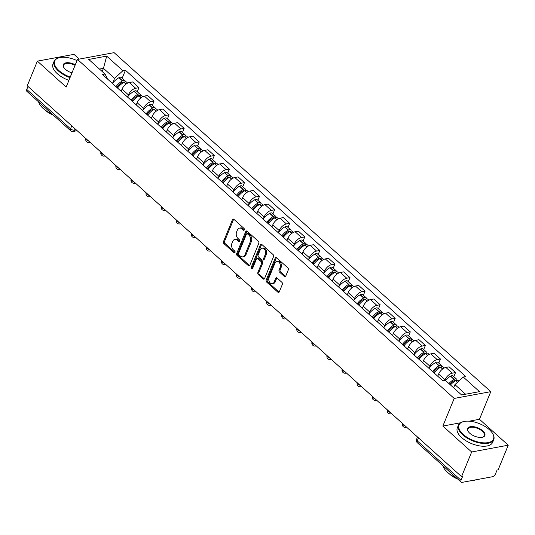 <?xml version="1.0" encoding="UTF-8"?>
<svg xmlns="http://www.w3.org/2000/svg" width="535" height="535" viewBox="0 0 535 535"><rect width="100%" height="100%" fill="white"/><g stroke="black" fill="none" stroke-linecap="round" stroke-linejoin="round"><path stroke-width="0.8" d="M244.301 229.849A1.05 0.736 -100.5 0 0 243.987 228.398L233.909 219.33A1.498 1.057 -100.5 0 0 233.133 219.069A1.498 1.057 -100.5 0 0 232.458 219.691L223.483 241.579A1.498 1.057 -100.5 0 0 223.931 243.646L234.009 252.721A1.05 0.736 -100.5 0 0 234.711 251.015L233.407 249.845A4.795 3.37 -100.5 0 1 231.963 243.218L232.712 241.399A4.795 3.37 -100.5 0 1 234.872 239.412A4.795 3.37 -100.5 0 1 237.346 240.235L238.65 241.412A1.05 0.736 -100.5 0 0 239.346 239.707L238.042 238.536A4.795 3.37 -100.5 0 1 236.604 231.909L237.353 230.09A4.795 3.37 -100.5 0 1 239.513 228.104A4.795 3.37 -100.5 0 1 241.98 228.926L243.285 230.103A1.05 0.736 -100.5 0 0 244.301 229.849L243.05 228.733A4.795 3.37 -100.5 0 0 240.576 227.91L239.513 228.104M284.312 276.435A1.498 1.057 -100.5 0 0 285.088 276.689A1.498 1.057 -100.5 0 0 285.764 276.073L288.278 269.928A1.498 1.057 -100.5 0 0 287.83 267.861L276.642 257.79A1.498 1.057 -100.5 0 0 275.866 257.529A1.498 1.057 -100.5 0 0 275.191 258.151L266.216 280.039A1.498 1.057 -100.5 0 0 266.664 282.105L277.859 292.177A1.498 1.057 -100.5 0 0 278.628 292.438A1.498 1.057 -100.5 0 0 279.303 291.816L282.346 284.399A1.498 1.057 -100.5 0 0 281.898 282.333L277.103 278.019A1.498 1.057 -100.5 0 0 276.334 277.759A1.498 1.057 -100.5 0 0 275.659 278.381L274.147 282.059A4.006 2.822 -100.5 0 1 272.342 283.717A4.006 2.822 -100.5 0 1 269.373 281.831A4.006 2.822 -100.5 0 1 269.078 277.491L274.983 263.086A4.006 2.822 -100.5 0 1 276.796 261.428A4.006 2.822 -100.5 0 1 279.765 263.307A4.006 2.822 -100.5 0 1 280.059 267.647L279.076 270.055A1.498 1.057 -100.5 0 0 279.524 272.121L284.312 276.435L285.382 276.234A1.498 1.057 -100.5 0 0 285.583 276.381M454.188 398.435L442.86 426.061L471.656 451.981L461.544 476.631L27.258 85.787L37.37 61.137L66.166 87.051L77.495 59.425L454.188 398.435L490.782 391.653L114.089 52.644L77.495 59.425M258.779 243.378A1.498 1.057 -100.5 0 0 258.331 241.312L247.137 231.24A1.498 1.057 -100.5 0 0 246.367 230.98A1.498 1.057 -100.5 0 0 245.692 231.601L236.717 253.49A1.498 1.057 -100.5 0 0 237.165 255.556L248.354 265.627A1.498 1.057 -100.5 0 0 249.129 265.888A1.498 1.057 -100.5 0 0 249.805 265.266L258.779 243.378M261.889 244.515L273.084 254.586A1.498 1.057 -100.5 0 1 273.532 256.653L264.558 278.541A1.498 1.057 -100.5 0 1 263.882 279.163A1.498 1.057 -100.5 0 1 263.106 278.902L258.318 274.595A1.498 1.057 -100.5 0 1 257.87 272.522L261.508 263.648A1.498 1.057 -100.5 0 0 261.06 261.575L257.883 258.719A1.498 1.057 -100.5 0 0 257.108 258.459A1.498 1.057 -100.5 0 0 256.432 259.08L252.64 268.323A1.05 0.736 -100.5 0 1 251.316 267.125L260.438 244.876A1.498 1.057 -100.5 0 1 261.113 244.254A1.498 1.057 -100.5 0 1 261.889 244.515M471.656 451.981L508.25 445.194L498.138 469.844L497.075 470.044L495.497 473.883A3.056 1.598 132 0 1 492.347 476.759L462.153 482.356A3.056 1.598 132 0 1 461.13 482.149L417.353 442.753A3.056 1.598 -48 0 1 417.26 440.88L461.036 480.276A3.056 1.598 132 0 0 461.13 482.149M79.24 59.104L73.964 54.356L37.37 61.137M508.25 445.194L479.454 419.279L490.782 391.653M461.544 476.631L462.614 476.431L461.036 480.276M71.757 125.839L70.526 128.828A3.056 1.598 -48 0 0 70.62 130.7L26.844 91.304A3.056 1.598 -48 0 1 26.75 89.432L70.526 128.828A3.056 1.465 22.3 0 0 74.592 130.172L76.237 129.871M27.98 86.436L26.75 89.432M127.571 96.982L128.433 94.882A7.022 3.678 -48 0 1 135.676 88.268L129.296 82.53A7.022 3.678 132 0 0 122.054 89.138L121.164 91.311M129.296 82.53L132.553 81.929L138.933 87.666L137.261 91.746M135.676 88.268L138.933 87.666M152.335 105.315L154.006 101.235L147.627 95.498L144.376 96.099A7.022 3.678 132 0 0 137.127 102.707L136.238 104.88M142.644 110.551L143.507 108.444A7.022 3.678 -48 0 1 150.75 101.837L154.006 101.235M167.408 118.877L169.08 114.804L162.7 109.06L159.45 109.668A7.022 3.678 132 0 0 152.207 116.276L151.311 118.449M157.718 124.113L158.581 122.013A7.022 3.678 -48 0 1 165.83 115.406L169.08 114.804M182.482 132.446L184.154 128.367L177.78 122.629L174.524 123.231A7.022 3.678 132 0 0 167.281 129.844L166.385 132.018M172.798 137.682L173.661 135.582A7.022 3.678 -48 0 1 180.904 128.975L184.154 128.367M197.562 146.015L199.234 141.935L192.854 136.198L189.597 136.799A7.022 3.678 132 0 0 182.355 143.407L181.465 145.58M187.872 151.251L188.735 149.151A7.022 3.678 -48 0 1 195.977 142.537L199.234 141.935M212.636 159.584L214.308 155.504L207.928 149.767L204.678 150.368A7.022 3.678 132 0 0 197.428 156.976L196.539 159.149M202.946 164.82L203.808 162.714A7.022 3.678 -48 0 1 211.051 156.106L214.308 155.504M227.709 173.146L229.381 169.073L223.008 163.329L219.751 163.937A7.022 3.678 132 0 0 212.509 170.545L211.613 172.718M218.019 178.382L218.882 176.282A7.022 3.678 -48 0 1 226.131 169.675L229.381 169.073M242.783 186.715L244.462 182.636L238.082 176.898L234.825 177.5A7.022 3.678 132 0 0 227.582 184.114L226.693 186.287M233.099 191.951L233.962 189.851A7.022 3.678 -48 0 1 241.205 183.244L244.462 182.636M257.863 200.284L259.535 196.205L253.155 190.467L249.905 191.069A7.022 3.678 132 0 0 242.656 197.676L241.766 199.849M248.173 205.52L249.036 203.42A7.022 3.678 -48 0 1 256.278 196.806L259.535 196.205M272.937 213.853L274.609 209.773L268.229 204.036L264.979 204.637A7.022 3.678 132 0 0 257.73 211.245L256.84 213.418M263.247 219.089L264.109 216.983A7.022 3.678 -48 0 1 271.359 210.375L274.609 209.773M288.011 227.415L289.682 223.342L283.309 217.598L280.052 218.206A7.022 3.678 132 0 0 272.81 224.814L271.914 226.987M278.327 232.651L279.183 230.552A7.022 3.678 -48 0 1 286.432 223.944L289.682 223.342M303.091 240.984L304.763 236.905L298.383 231.167L295.126 231.769A7.022 3.678 132 0 0 287.883 238.383L286.994 240.556M293.401 246.22L294.263 244.12A7.022 3.678 -48 0 1 301.506 237.513L304.763 236.905M318.164 254.553L319.836 250.474L313.457 244.736L310.206 245.338A7.022 3.678 132 0 0 302.957 251.945L302.068 254.118M308.474 259.789L309.337 257.689A7.022 3.678 -48 0 1 316.58 251.075L319.836 250.474M333.238 268.122L334.91 264.043L328.53 258.305L325.28 258.907A7.022 3.678 132 0 0 318.037 265.514L317.141 267.687M323.548 273.358L324.411 271.252A7.022 3.678 -48 0 1 331.66 264.644L334.91 264.043M348.312 281.684L349.984 277.611L343.61 271.867L340.354 272.475A7.022 3.678 132 0 0 333.111 279.083L332.215 281.256M338.628 286.921L339.491 284.821A7.022 3.678 -48 0 1 346.733 278.213L349.984 277.611M363.392 295.253L365.064 291.174L358.684 285.436L355.427 286.038A7.022 3.678 132 0 0 348.185 292.645L347.295 294.825M353.702 300.489L354.565 298.39A7.022 3.678 -48 0 1 361.807 291.782L365.064 291.174M378.466 308.822L380.138 304.743L373.758 299.005L370.508 299.607A7.022 3.678 132 0 0 363.258 306.214L362.369 308.387M368.776 314.058L369.638 311.959A7.022 3.678 -48 0 1 376.881 305.345L380.138 304.743M393.539 322.391L395.211 318.312L388.831 312.574L385.581 313.176A7.022 3.678 132 0 0 378.339 319.783L377.442 321.956M383.849 327.627L384.712 325.521A7.022 3.678 -48 0 1 391.961 318.913L395.211 318.312M408.613 335.953L410.285 331.881L403.912 326.136L400.655 326.745A7.022 3.678 132 0 0 393.412 333.352L392.516 335.525M398.929 341.19L399.792 339.09A7.022 3.678 -48 0 1 407.035 332.482L410.285 331.881M423.693 349.522L425.365 345.443L418.985 339.705L415.728 340.307A7.022 3.678 132 0 0 408.486 346.914L407.596 349.094M414.003 354.758L414.866 352.659A7.022 3.678 -48 0 1 422.108 346.051L425.365 345.443M438.767 363.091L440.439 359.012L434.059 353.274L430.809 353.876A7.022 3.678 132 0 0 423.559 360.483L422.67 362.656M429.077 368.327L429.939 366.228A7.022 3.678 -48 0 1 437.182 359.614L440.439 359.012M453.84 376.66L455.512 372.581L449.139 366.843L445.882 367.445A7.022 3.678 132 0 0 438.64 374.052L437.744 376.225M444.739 380.472L445.013 379.79A7.022 3.678 -48 0 1 452.262 373.183L455.512 372.581M112.497 83.413L114.577 78.337L103.462 68.34L99.477 69.075M102.165 71.496L103.462 68.34L106.686 56.115L122.923 70.727L114.577 78.337M107.823 79.314L105 74.051L88.763 59.438L106.686 56.115M465.577 394.228L454.931 384.645L463.277 377.035L465.784 376.566L125.431 70.259L122.923 70.727M463.277 377.035L479.514 391.64L461.591 394.964L445.354 380.352L442.846 380.82L102.493 74.512L105 74.051M442.86 426.061L460.508 422.79M469.188 421.179L479.454 419.279M454.931 384.645L453.633 387.808M122.181 78.177L125.431 70.259M234.872 239.412L235.942 239.219A4.795 3.37 -100.5 0 1 238.409 240.041L239.66 241.165M233.708 219.183A1.498 1.057 -100.5 0 0 233.527 219.49L224.546 241.379A1.498 1.057 -100.5 0 0 225.001 243.452L235.019 252.473M246.936 231.093A1.498 1.057 -100.5 0 0 246.755 231.401L237.781 253.289A1.498 1.057 -100.5 0 0 238.229 255.362L249.424 265.434A1.498 1.057 -100.5 0 0 249.624 265.581M247.484 233.882A1.05 0.736 -100.5 0 0 246.468 234.129L238.59 253.343A1.05 0.736 -100.5 0 0 238.904 254.794L240.282 256.031A4.795 3.37 -100.5 0 0 242.75 256.853A4.795 3.37 -100.5 0 0 244.91 254.874L250.3 241.74A4.795 3.37 -100.5 0 0 248.862 235.119L247.484 233.882L248.548 233.681A1.05 0.736 -100.5 0 0 248.013 233.501L246.943 233.701M242.75 256.853L243.82 256.66A4.795 3.37 -100.5 0 0 245.98 254.673L244.91 254.874M248.548 233.681L249.925 234.918A4.795 3.37 -100.5 0 1 251.363 241.539L245.98 254.673M257.108 258.459L258.178 258.265A1.498 1.057 -100.5 0 1 258.947 258.519L262.123 261.381A1.498 1.057 -100.5 0 1 262.571 263.447L258.933 272.328A1.498 1.057 -100.5 0 0 259.381 274.395L264.176 278.708A1.498 1.057 -100.5 0 0 264.37 278.855M261.689 244.368A1.498 1.057 -100.5 0 0 261.508 244.676L252.38 266.932A1.05 0.736 -100.5 0 0 252.64 268.323M265.286 254.439A4.006 2.822 -100.5 0 0 264.992 250.092A4.006 2.822 -100.5 0 0 262.016 248.213A4.006 2.822 -100.5 0 0 260.211 249.872L258.131 254.948A1.498 1.057 -100.5 0 0 258.579 257.014L261.755 259.876A1.498 1.057 -100.5 0 0 262.524 260.13A1.498 1.057 -100.5 0 0 263.2 259.515L265.286 254.439L266.35 254.239A4.006 2.822 -100.5 0 0 266.055 249.898A4.006 2.822 -100.5 0 0 263.086 248.013L262.016 248.213M262.524 260.13L263.594 259.936A1.498 1.057 -100.5 0 0 264.27 259.314L263.2 259.515M266.35 254.239L264.27 259.314M276.796 261.428L277.859 261.227A4.006 2.822 -100.5 0 1 280.835 263.113A4.006 2.822 -100.5 0 1 281.129 267.453L280.139 269.854A1.498 1.057 -100.5 0 0 280.594 271.92L285.382 276.234M272.342 283.717L273.412 283.517A4.006 2.822 -100.5 0 0 275.217 281.865L274.147 282.059M276.909 277.872A1.498 1.057 -100.5 0 0 276.729 278.187L275.217 281.865M276.441 257.643A1.498 1.057 -100.5 0 0 276.261 257.95L267.279 279.838A1.498 1.057 -100.5 0 0 267.734 281.912L278.922 291.983A1.498 1.057 -100.5 0 0 279.123 292.13M116.764 87.359A9.617 5.042 -48 0 1 122.321 82.316L122.488 82.223A1.872 0.983 -48 0 1 123.638 82.156A1.872 0.983 -48 0 1 123.792 82.403M117.526 88.041A11.603 6.079 -48 0 1 123.973 82.303L124.14 82.209A3.852 2.02 -48 0 1 126.514 82.076L127.651 83.099M125.371 81.788A3.852 2.02 132 0 0 124.963 80.685A3.852 2.02 132 0 0 122.595 80.818L122.428 80.912A11.603 6.079 132 0 0 115.975 86.65M112.45 83.473A11.603 6.079 -48 0 1 118.897 77.735L119.064 77.642A3.852 2.02 -48 0 1 121.438 77.508L124.963 80.685M121.05 91.218A11.603 6.079 -48 0 1 121.378 90.783M117.085 87.646L117.693 86.168M131.844 100.928A9.617 5.042 -48 0 1 137.395 95.885L137.562 95.792A1.872 0.983 -48 0 1 138.712 95.725A1.872 0.983 -48 0 1 138.866 95.966M132.6 101.61A11.603 6.079 -48 0 1 139.046 95.872L139.214 95.778A3.852 2.02 -48 0 1 141.588 95.638L142.725 96.668M140.444 95.357A3.852 2.02 132 0 0 140.043 94.247A3.852 2.02 132 0 0 137.669 94.387L137.502 94.481A11.603 6.079 132 0 0 131.055 100.219M127.524 97.042A11.603 6.079 -48 0 1 133.971 91.304L134.145 91.211A3.852 2.02 -48 0 1 136.512 91.077L140.043 94.247M136.124 104.78A11.603 6.079 -48 0 1 136.458 104.352M132.158 101.215L132.767 99.737M146.918 114.49A9.617 5.042 -48 0 1 152.468 109.448L152.636 109.361A1.872 0.983 -48 0 1 153.786 109.294A1.872 0.983 -48 0 1 153.946 109.535M147.673 115.172A11.603 6.079 -48 0 1 154.12 109.434L154.294 109.347A3.852 2.02 -48 0 1 156.661 109.207L157.805 110.237M155.524 108.919A3.852 2.02 132 0 0 155.117 107.816A3.852 2.02 132 0 0 152.743 107.956L152.575 108.043A11.603 6.079 132 0 0 146.129 113.781M142.604 110.611A11.603 6.079 -48 0 1 149.051 104.873L149.218 104.78A3.852 2.02 -48 0 1 151.592 104.639L155.117 107.816M151.204 118.349A11.603 6.079 -48 0 1 151.532 117.914M147.239 114.778L147.841 113.3M161.991 128.059A9.617 5.042 -48 0 1 167.542 123.017L167.716 122.923A1.872 0.983 -48 0 1 168.866 122.856A1.872 0.983 -48 0 1 169.02 123.103M162.747 128.741A11.603 6.079 -48 0 1 169.2 123.003L169.368 122.91A3.852 2.02 -48 0 1 171.735 122.776L172.879 123.799M170.598 122.488A3.852 2.02 132 0 0 170.19 121.385A3.852 2.02 132 0 0 167.823 121.519L167.649 121.612A11.603 6.079 132 0 0 161.202 127.35M157.678 124.173A11.603 6.079 -48 0 1 164.125 118.436L164.292 118.349A3.852 2.02 -48 0 1 166.666 118.208L170.19 121.385M166.278 131.918A11.603 6.079 -48 0 1 166.606 131.483M162.312 128.346L162.914 126.869M177.065 141.628A9.617 5.042 -48 0 1 182.622 136.585L182.789 136.492A1.872 0.983 -48 0 1 183.94 136.425A1.872 0.983 -48 0 1 184.093 136.672M177.827 142.31A11.603 6.079 -48 0 1 184.274 136.572L184.441 136.478A3.852 2.02 -48 0 1 186.815 136.345L187.952 137.368M185.672 136.057A3.852 2.02 132 0 0 185.264 134.954A3.852 2.02 132 0 0 182.896 135.087L182.729 135.181A11.603 6.079 132 0 0 176.276 140.919M172.751 137.742A11.603 6.079 -48 0 1 179.198 132.005L179.365 131.911A3.852 2.02 -48 0 1 181.739 131.777L185.264 134.954M181.352 145.487A11.603 6.079 -48 0 1 181.679 145.052M177.386 141.915L177.995 140.438M192.145 155.197A9.617 5.042 -48 0 1 197.696 150.154L197.863 150.061A1.872 0.983 -48 0 1 199.013 149.994A1.872 0.983 -48 0 1 199.167 150.235M192.901 155.879A11.603 6.079 -48 0 1 199.348 150.141L199.515 150.047A3.852 2.02 -48 0 1 201.889 149.907L203.026 150.937M200.745 149.626A3.852 2.02 132 0 0 200.344 148.516A3.852 2.02 132 0 0 197.97 148.656L197.803 148.75A11.603 6.079 132 0 0 191.356 154.481M187.825 151.311A11.603 6.079 -48 0 1 194.272 145.573L194.446 145.48A3.852 2.02 -48 0 1 196.813 145.346L200.344 148.516M196.425 159.049A11.603 6.079 -48 0 1 196.76 158.621M192.46 155.484L193.068 154.006M77.013 60.602A18.625 8.941 22.3 0 0 59.352 57.686A18.625 8.941 22.3 0 0 58.897 70.54A18.625 8.941 22.3 0 0 70.266 77.067M70.025 77.642A19.079 9.162 -157.7 0 1 58.429 70.974A19.079 9.162 -157.7 0 1 54.109 61.257A19.079 9.162 -157.7 0 1 58.89 57.8A19.079 9.162 -157.7 0 1 59.124 57.747M71.978 72.887A9.309 4.474 -157.7 0 1 65.404 69.336A9.309 4.474 -157.7 0 1 63.779 67.437A9.309 4.474 -157.7 0 1 65.738 62.883A9.309 4.474 -157.7 0 1 75.301 64.782M75.06 65.364A8.854 4.253 22.3 0 0 63.571 65.143A8.854 4.253 22.3 0 0 63.906 67.644M52.089 114.029A19.079 9.162 -157.7 0 1 43.081 108.384A19.079 9.162 -157.7 0 1 38.614 101.897M53.239 115.065A13.736 6.601 -157.7 0 1 45.649 110.544A13.736 6.601 -157.7 0 1 45.107 110.036M68.908 80.37A19.079 9.162 -157.7 0 1 57.312 73.696A19.079 9.162 -157.7 0 1 52.992 63.986L54.109 61.257M463.23 434.42A18.625 8.941 22.3 0 0 485.579 442.88A18.625 8.941 22.3 0 0 492.521 433.39A18.625 8.941 22.3 0 0 489.257 429.598A18.625 8.941 22.3 0 0 463.684 421.567A18.625 8.941 22.3 0 0 463.23 434.42M492.641 433.597A19.079 9.162 -157.7 0 1 492.768 433.798A19.079 9.162 -157.7 0 1 493.745 439.623A19.079 9.162 -157.7 0 1 480.905 443.207A19.079 9.162 -157.7 0 1 462.755 434.855A19.079 9.162 -157.7 0 1 458.441 425.138A19.079 9.162 -157.7 0 1 463.223 421.68A19.079 9.162 -157.7 0 1 463.457 421.627M469.737 433.216A9.309 4.474 -157.7 0 1 468.105 431.317A9.309 4.474 -157.7 0 1 471.576 426.576A9.309 4.474 -157.7 0 1 482.751 430.802A9.309 4.474 -157.7 0 1 482.523 437.229A9.309 4.474 -157.7 0 1 469.737 433.216M482.289 437.282A8.854 4.253 22.3 0 0 484.282 435.737A8.854 4.253 22.3 0 0 482.282 431.237A8.854 4.253 22.3 0 0 473.856 427.358A8.854 4.253 22.3 0 0 467.898 429.023A8.854 4.253 22.3 0 0 468.239 431.524M475.341 479.908A19.079 9.162 -157.7 0 1 469.784 480.938M456.422 477.909A19.079 9.162 -157.7 0 1 447.414 472.265A19.079 9.162 -157.7 0 1 442.94 465.778M457.565 478.945A13.736 6.601 -157.7 0 1 449.975 474.425A13.736 6.601 -157.7 0 1 449.44 473.916M493.745 439.623L492.628 442.345A19.079 9.162 -157.7 0 1 479.788 445.929A19.079 9.162 -157.7 0 1 461.638 437.577A19.079 9.162 -157.7 0 1 457.318 427.866L458.441 425.138M207.219 168.759A9.617 5.042 -48 0 1 212.769 163.717L212.943 163.63A1.872 0.983 -48 0 1 214.094 163.563A1.872 0.983 -48 0 1 214.247 163.804M207.975 169.441A11.603 6.079 -48 0 1 214.421 163.703L214.595 163.616A3.852 2.02 -48 0 1 216.963 163.476L218.106 164.506M215.826 163.188A3.852 2.02 132 0 0 215.418 162.085A3.852 2.02 132 0 0 213.044 162.225L212.876 162.312A11.603 6.079 132 0 0 206.43 168.05M202.905 164.88A11.603 6.079 -48 0 1 209.352 159.142L209.519 159.049A3.852 2.02 -48 0 1 211.893 158.908L215.418 162.085M211.506 172.618A11.603 6.079 -48 0 1 211.833 172.183M207.54 169.047L208.142 167.569M222.292 182.328A9.617 5.042 -48 0 1 227.843 177.286L228.017 177.192A1.872 0.983 -48 0 1 229.167 177.125A1.872 0.983 -48 0 1 229.321 177.373M223.055 183.01A11.603 6.079 -48 0 1 229.502 177.272L229.669 177.179A3.852 2.02 -48 0 1 232.043 177.045L233.18 178.068M230.899 176.757A3.852 2.02 132 0 0 230.491 175.654A3.852 2.02 132 0 0 228.124 175.788L227.95 175.881A11.603 6.079 132 0 0 221.503 181.619M217.979 178.443A11.603 6.079 -48 0 1 224.426 172.705L224.593 172.618A3.852 2.02 -48 0 1 226.967 172.477L230.491 175.654M226.579 186.187A11.603 6.079 -48 0 1 226.907 185.752M222.613 182.616L223.215 181.138M237.366 195.897A9.617 5.042 -48 0 1 242.923 190.855L243.091 190.761A1.872 0.983 -48 0 1 244.241 190.694A1.872 0.983 -48 0 1 244.395 190.941M238.128 196.579A11.603 6.079 -48 0 1 244.575 190.841L244.742 190.748A3.852 2.02 -48 0 1 247.116 190.614L248.253 191.637M245.973 190.326A3.852 2.02 132 0 0 245.572 189.223A3.852 2.02 132 0 0 243.198 189.357L243.03 189.45A11.603 6.079 132 0 0 236.584 195.188M233.053 192.011A11.603 6.079 -48 0 1 239.499 186.274L239.673 186.18A3.852 2.02 -48 0 1 242.041 186.046L245.572 189.223M241.653 199.749A11.603 6.079 -48 0 1 241.98 199.321M237.687 196.184L238.296 194.707M252.446 209.466A9.617 5.042 -48 0 1 257.997 204.423L258.164 204.33A1.872 0.983 -48 0 1 259.314 204.263A1.872 0.983 -48 0 1 259.475 204.504M253.202 210.148A11.603 6.079 -48 0 1 259.649 204.41L259.816 204.316A3.852 2.02 -48 0 1 262.19 204.176L263.327 205.206M261.047 203.895A3.852 2.02 132 0 0 260.645 202.785A3.852 2.02 132 0 0 258.271 202.925L258.104 203.019A11.603 6.079 132 0 0 251.657 208.75M248.126 205.58A11.603 6.079 -48 0 1 254.58 199.843L254.747 199.749A3.852 2.02 -48 0 1 257.114 199.615L260.645 202.785M256.726 213.318A11.603 6.079 -48 0 1 257.061 212.89M252.761 209.753L253.369 208.275M267.52 223.028A9.617 5.042 -48 0 1 273.071 217.986L273.245 217.899A1.872 0.983 -48 0 1 274.395 217.832A1.872 0.983 -48 0 1 274.549 218.073M268.276 223.71A11.603 6.079 -48 0 1 274.722 217.972L274.896 217.885A3.852 2.02 -48 0 1 277.264 217.745L278.407 218.775M276.127 217.457A3.852 2.02 132 0 0 275.719 216.354A3.852 2.02 132 0 0 273.352 216.494L273.178 216.581A11.603 6.079 132 0 0 266.731 222.319M263.207 219.149A11.603 6.079 -48 0 1 269.653 213.411L269.821 213.318A3.852 2.02 -48 0 1 272.195 213.177L275.719 216.354M271.807 226.887A11.603 6.079 -48 0 1 272.134 226.452M267.841 223.316L268.443 221.838M282.594 236.597A9.617 5.042 -48 0 1 288.151 231.555L288.318 231.461A1.872 0.983 -48 0 1 289.468 231.394A1.872 0.983 -48 0 1 289.622 231.642M283.356 237.279A11.603 6.079 -48 0 1 289.803 231.541L289.97 231.448A3.852 2.02 -48 0 1 292.344 231.314L293.481 232.337M291.2 231.026A3.852 2.02 132 0 0 290.793 229.923A3.852 2.02 132 0 0 288.425 230.057L288.251 230.15A11.603 6.079 132 0 0 281.805 235.888M278.28 232.712A11.603 6.079 -48 0 1 284.727 226.974L284.894 226.887A3.852 2.02 -48 0 1 287.268 226.746L290.793 229.923M286.88 240.456A11.603 6.079 -48 0 1 287.208 240.021M282.915 236.885L283.523 235.407M297.667 250.166A9.617 5.042 -48 0 1 303.225 245.124L303.392 245.03A1.872 0.983 -48 0 1 304.542 244.963A1.872 0.983 -48 0 1 304.696 245.211M298.43 250.848A11.603 6.079 -48 0 1 304.876 245.11L305.044 245.017A3.852 2.02 -48 0 1 307.418 244.883L308.555 245.906M306.274 244.595A3.852 2.02 132 0 0 305.873 243.492A3.852 2.02 132 0 0 303.499 243.626L303.332 243.719A11.603 6.079 132 0 0 296.885 249.457M293.354 246.281A11.603 6.079 -48 0 1 299.801 240.543L299.974 240.449A3.852 2.02 -48 0 1 302.342 240.315L305.873 243.492M301.954 254.018A11.603 6.079 -48 0 1 302.288 253.59M297.988 250.454L298.597 248.976M312.748 263.735A9.617 5.042 -48 0 1 318.298 258.693L318.465 258.599A1.872 0.983 -48 0 1 319.616 258.532A1.872 0.983 -48 0 1 319.776 258.773M313.503 264.417A11.603 6.079 -48 0 1 319.95 258.679L320.124 258.586A3.852 2.02 -48 0 1 322.491 258.445L323.628 259.475M321.348 258.164A3.852 2.02 132 0 0 320.947 257.054A3.852 2.02 132 0 0 318.572 257.195L318.405 257.288A11.603 6.079 132 0 0 311.959 263.019M308.427 259.849A11.603 6.079 -48 0 1 314.881 254.112L315.048 254.018A3.852 2.02 -48 0 1 317.415 253.884L320.947 257.054M317.034 267.587A11.603 6.079 -48 0 1 317.362 267.159M313.062 264.022L313.671 262.545M327.821 277.297A9.617 5.042 -48 0 1 333.372 272.255L333.546 272.168A1.872 0.983 -48 0 1 334.696 272.101A1.872 0.983 -48 0 1 334.85 272.342M328.577 277.979A11.603 6.079 -48 0 1 335.024 272.241L335.198 272.154A3.852 2.02 -48 0 1 337.565 272.014L338.709 273.044M336.428 271.726A3.852 2.02 132 0 0 336.02 270.623A3.852 2.02 132 0 0 333.653 270.763L333.479 270.85A11.603 6.079 132 0 0 327.032 276.588M323.508 273.418A11.603 6.079 -48 0 1 329.955 267.681L330.122 267.587A3.852 2.02 -48 0 1 332.496 267.447L336.02 270.623M332.108 281.156A11.603 6.079 -48 0 1 332.436 280.721M328.142 277.585L328.744 276.107M342.895 290.866A9.617 5.042 -48 0 1 348.452 285.824L348.619 285.73A1.872 0.983 -48 0 1 349.77 285.663A1.872 0.983 -48 0 1 349.923 285.911M343.657 291.548A11.603 6.079 -48 0 1 350.104 285.81L350.271 285.717A3.852 2.02 -48 0 1 352.645 285.583L353.782 286.606M351.502 285.295A3.852 2.02 132 0 0 351.094 284.192A3.852 2.02 132 0 0 348.726 284.326L348.559 284.419A11.603 6.079 132 0 0 342.106 290.157M338.581 286.981A11.603 6.079 -48 0 1 345.028 281.243L345.195 281.156A3.852 2.02 -48 0 1 347.569 281.015L351.094 284.192M347.182 294.725A11.603 6.079 -48 0 1 347.509 294.29M343.216 291.154L343.824 289.676M357.975 304.435A9.617 5.042 -48 0 1 363.526 299.393L363.693 299.299A1.872 0.983 -48 0 1 364.843 299.232A1.872 0.983 -48 0 1 364.997 299.48M358.731 305.117A11.603 6.079 -48 0 1 365.178 299.379L365.345 299.286A3.852 2.02 -48 0 1 367.719 299.152L368.856 300.175M366.575 298.864A3.852 2.02 132 0 0 366.174 297.761A3.852 2.02 132 0 0 363.8 297.895L363.633 297.988A11.603 6.079 132 0 0 357.186 303.726M353.655 300.55A11.603 6.079 -48 0 1 360.102 294.812L360.276 294.718A3.852 2.02 -48 0 1 362.643 294.584L366.174 297.761M362.255 308.287A11.603 6.079 -48 0 1 362.59 307.859M358.289 304.723L358.898 303.245M373.049 318.004A9.617 5.042 -48 0 1 378.599 312.962L378.767 312.868A1.872 0.983 -48 0 1 379.917 312.801A1.872 0.983 -48 0 1 380.077 313.042M373.805 318.686A11.603 6.079 -48 0 1 380.251 312.948L380.425 312.855A3.852 2.02 -48 0 1 382.792 312.714L383.936 313.744M381.656 312.433A3.852 2.02 132 0 0 381.248 311.323A3.852 2.02 132 0 0 378.874 311.464L378.706 311.557A11.603 6.079 132 0 0 372.26 317.288M368.735 314.119A11.603 6.079 -48 0 1 375.182 308.381L375.349 308.287A3.852 2.02 -48 0 1 377.723 308.153L381.248 311.323M377.335 321.856A11.603 6.079 -48 0 1 377.663 321.428M373.37 318.292L373.972 316.814M388.122 331.566A9.617 5.042 -48 0 1 393.673 326.524L393.847 326.437A1.872 0.983 -48 0 1 394.997 326.37A1.872 0.983 -48 0 1 395.151 326.611M388.878 332.248A11.603 6.079 -48 0 1 395.332 326.51L395.499 326.424A3.852 2.02 -48 0 1 397.866 326.283L399.01 327.313M396.729 325.996A3.852 2.02 132 0 0 396.321 324.892A3.852 2.02 132 0 0 393.954 325.033L393.78 325.12A11.603 6.079 132 0 0 387.333 330.857M383.809 327.688A11.603 6.079 -48 0 1 390.256 321.95L390.423 321.856A3.852 2.02 -48 0 1 392.797 321.716L396.321 324.892M392.409 335.425A11.603 6.079 -48 0 1 392.737 334.99M388.443 331.854L389.045 330.376M403.196 345.135A9.617 5.042 -48 0 1 408.753 340.093L408.921 339.999A1.872 0.983 -48 0 1 410.071 339.932A1.872 0.983 -48 0 1 410.225 340.18M403.958 345.817A11.603 6.079 -48 0 1 410.405 340.079L410.572 339.986A3.852 2.02 -48 0 1 412.946 339.852L414.083 340.875M411.803 339.564A3.852 2.02 132 0 0 411.402 338.461A3.852 2.02 132 0 0 409.028 338.595L408.86 338.688A11.603 6.079 132 0 0 402.414 344.426M398.883 341.25A11.603 6.079 -48 0 1 405.329 335.512L405.497 335.425A3.852 2.02 -48 0 1 407.871 335.284L411.402 338.461M407.483 348.994A11.603 6.079 -48 0 1 407.81 348.559M403.517 345.423L404.126 343.945M418.276 358.704A9.617 5.042 -48 0 1 423.827 353.662L423.994 353.568A1.872 0.983 -48 0 1 425.144 353.501A1.872 0.983 -48 0 1 425.298 353.749M419.032 359.386A11.603 6.079 -48 0 1 425.479 353.648L425.646 353.555A3.852 2.02 -48 0 1 428.02 353.421L429.157 354.444M426.877 353.133A3.852 2.02 132 0 0 426.475 352.03A3.852 2.02 132 0 0 424.101 352.164L423.934 352.257A11.603 6.079 132 0 0 417.487 357.995M413.956 354.819A11.603 6.079 -48 0 1 420.403 349.081L420.577 348.987A3.852 2.02 -48 0 1 422.944 348.853L426.475 352.03M422.556 362.556A11.603 6.079 -48 0 1 422.891 362.128M418.591 358.992L419.199 357.514M433.35 372.273A9.617 5.042 -48 0 1 438.901 367.231L439.074 367.137A1.872 0.983 -48 0 1 440.225 367.07A1.872 0.983 -48 0 1 440.379 367.311M434.106 372.955A11.603 6.079 -48 0 1 440.552 367.217L440.726 367.124A3.852 2.02 -48 0 1 443.094 366.983L444.237 368.013M441.957 366.702A3.852 2.02 132 0 0 441.549 365.592A3.852 2.02 132 0 0 439.175 365.733L439.008 365.826A11.603 6.079 132 0 0 432.561 371.558M429.037 368.388A11.603 6.079 -48 0 1 435.483 362.65L435.651 362.556A3.852 2.02 -48 0 1 438.025 362.422L441.549 365.592M437.637 376.125A11.603 6.079 -48 0 1 437.964 375.697M433.671 372.554L434.273 371.083M449.694 384.257A9.617 5.042 -48 0 1 453.974 380.793L454.148 380.706A1.872 0.983 -48 0 1 455.298 380.639A1.872 0.983 -48 0 1 455.452 380.88M450.463 384.953A11.603 6.079 -48 0 1 455.633 380.78L455.8 380.693A3.852 2.02 -48 0 1 458.174 380.552L458.796 381.121M457.03 380.265A3.852 2.02 132 0 0 456.622 379.161A3.852 2.02 132 0 0 454.255 379.302L454.081 379.389A11.603 6.079 132 0 0 448.918 383.562M445.387 380.385A11.603 6.079 -48 0 1 450.557 376.219L450.724 376.125A3.852 2.02 -48 0 1 453.098 375.985L456.622 379.161M75.127 128.868L74.592 130.172A3.056 2.147 -100.5 0 1 73.215 131.436L77.167 130.707M437.182 359.614L430.809 353.876M422.108 346.051L415.728 340.307M407.035 332.482L400.655 326.745M391.961 318.913L385.581 313.176M376.881 305.345L370.508 299.607M361.807 291.782L355.427 286.038M346.733 278.213L340.354 272.475M331.66 264.644L325.28 258.907M316.58 251.075L310.206 245.338M301.506 237.513L295.126 231.769M286.432 223.944L280.052 218.206M271.359 210.375L264.979 204.637M256.278 196.806L249.905 191.069M241.205 183.244L234.825 177.5M226.131 169.675L219.751 163.937M211.051 156.106L204.678 150.368M195.977 142.537L189.597 136.799M180.904 128.975L174.524 123.231M165.83 115.406L159.45 109.668M150.75 101.837L144.376 96.099M452.262 373.183L445.882 367.445M445.013 379.79L438.64 374.052M429.939 366.228L423.559 360.483M414.866 352.659L408.486 346.914M399.792 339.09L393.412 333.352M384.712 325.521L378.339 319.783M369.638 311.959L363.258 306.214M354.565 298.39L348.185 292.645M339.491 284.821L333.111 279.083M324.411 271.252L318.037 265.514M309.337 257.689L302.957 251.945M294.263 244.12L287.883 238.383M279.183 230.552L272.81 224.814M264.109 216.983L257.73 211.245M249.036 203.42L242.656 197.676M233.962 189.851L227.582 184.114M218.882 176.282L212.509 170.545M203.808 162.714L197.428 156.976M188.735 149.151L182.355 143.407M173.661 135.582L167.281 129.844M158.581 122.013L152.207 116.276M143.507 108.444L137.127 102.707M128.433 94.882L122.054 89.138M89.974 142.23A3.056 2.147 79.5 0 1 89.312 142.524A3.056 3.056 0 0 1 85.867 138.532A3.056 1.465 22.3 0 0 88.663 141.053M105.047 155.799A3.056 2.147 79.5 0 1 104.385 156.093A3.056 3.056 0 0 1 100.941 152.1A3.056 1.465 22.3 0 0 103.736 154.615M120.121 169.368A3.056 2.147 79.5 0 1 119.459 169.662A3.056 3.056 0 0 1 116.015 165.669A3.056 1.465 22.3 0 0 118.81 168.184M131.108 179.252A3.056 1.465 22.3 0 0 133.89 181.753M146.182 192.814A3.056 1.465 22.3 0 0 148.964 195.322M161.256 206.383A3.056 1.465 22.3 0 0 164.038 208.884M180.422 223.637A3.056 2.147 79.5 0 1 179.76 223.931A3.056 3.056 0 0 1 176.316 219.938A3.056 1.465 22.3 0 0 179.111 222.453M191.41 233.521A3.056 1.465 22.3 0 0 194.192 236.022M210.576 250.768A3.056 2.147 79.5 0 1 209.914 251.062A3.056 3.056 0 0 1 206.47 247.07A3.056 1.465 22.3 0 0 209.265 249.591M225.65 264.337A3.056 2.147 79.5 0 1 224.988 264.631A3.056 3.056 0 0 1 221.543 260.639A3.056 1.465 22.3 0 0 224.339 263.153M236.63 274.221A3.056 1.465 22.3 0 0 239.412 276.722M251.711 287.79A3.056 1.465 22.3 0 0 254.493 290.291M266.784 301.352A3.056 1.465 22.3 0 0 269.566 303.86M285.951 318.606A3.056 2.147 79.5 0 1 285.289 318.9A3.056 3.056 0 0 1 281.845 314.908A3.056 1.465 22.3 0 0 284.64 317.422M301.031 332.175A3.056 2.147 79.5 0 1 300.362 332.469A3.056 3.056 0 0 1 296.918 328.477A3.056 1.465 22.3 0 0 299.714 330.991M312.012 342.059A3.056 1.465 22.3 0 0 314.794 344.56M331.178 359.306A3.056 2.147 79.5 0 1 330.516 359.6A3.056 3.056 0 0 1 327.072 355.608A3.056 1.465 22.3 0 0 329.868 358.129M342.159 369.19A3.056 1.465 22.3 0 0 344.941 371.691M357.24 382.759A3.056 1.465 22.3 0 0 360.022 385.26M372.313 396.328A3.056 1.465 22.3 0 0 375.095 398.829M391.48 413.575A3.056 2.147 79.5 0 1 390.817 413.869A3.056 3.056 0 0 1 387.373 409.877A3.056 1.465 22.3 0 0 390.169 412.398M406.553 427.144A3.056 2.147 79.5 0 1 405.891 427.438A3.056 3.056 0 0 1 402.447 423.446A3.056 1.465 22.3 0 0 405.242 425.96M135.201 182.93A3.056 2.147 79.5 0 1 134.532 183.231L135.355 183.077M150.275 196.499A3.056 2.147 79.5 0 1 149.613 196.793L150.435 196.639M165.348 210.068A3.056 2.147 79.5 0 1 164.686 210.362L165.509 210.208M195.502 237.199A3.056 2.147 79.5 0 1 194.834 237.5L195.656 237.346M240.723 277.906A3.056 2.147 79.5 0 1 240.061 278.2L240.884 278.046M255.804 291.468A3.056 2.147 79.5 0 1 255.135 291.769L255.964 291.615M270.877 305.037A3.056 2.147 79.5 0 1 270.215 305.331L271.038 305.177M316.105 345.737A3.056 2.147 79.5 0 1 315.443 346.031L316.265 345.884M346.252 372.875A3.056 2.147 79.5 0 1 345.59 373.169L346.412 373.015M361.332 386.444A3.056 2.147 79.5 0 1 360.664 386.738L361.486 386.584M376.406 400.006A3.056 2.147 79.5 0 1 375.744 400.3L376.566 400.153M418.49 437.884L417.26 440.88A3.056 1.465 22.3 0 1 416.571 439.322A3.056 3.056 0 0 0 417.353 442.753M243.05 228.733L241.98 228.926M239.626 241.232L238.65 241.412M238.409 240.041L237.346 240.235M234.992 252.54L234.009 252.721M225.001 243.452L223.931 243.646M224.546 241.379L223.483 241.579M233.527 219.49L232.458 219.691M244.268 229.923L243.285 230.103M249.424 265.434L248.354 265.627M238.229 255.362L237.165 255.556M237.781 253.289L236.717 253.49M246.755 231.401L245.692 231.601M251.363 241.539L250.3 241.74M249.925 234.918L248.862 235.119M264.176 278.708L263.106 278.902M259.381 274.395L258.318 274.595M258.933 272.328L257.87 272.522M262.571 263.447L261.508 263.648M262.123 261.381L261.06 261.575M258.947 258.519L257.883 258.719M252.38 266.932L251.316 267.125M261.508 244.676L260.438 244.876M280.594 271.92L279.524 272.121M280.139 269.854L279.076 270.055M281.129 267.453L280.059 267.647M276.729 278.187L275.659 278.381M278.922 291.983L277.859 292.177M267.734 281.912L266.664 282.105M267.279 279.838L266.216 280.039M276.261 257.95L275.191 258.151M126.146 84.022L124.14 82.209M122.595 80.818L119.064 77.642M122.428 80.912L118.897 77.735M123.124 82.791L122.488 82.223M125.999 84.129L123.973 82.303M141.227 97.584L139.214 95.778M137.669 94.387L134.145 91.211M137.502 94.481L133.971 91.304M138.204 96.36L137.569 95.792M141.073 97.698L139.046 95.872M156.3 111.153L154.294 109.347M152.743 107.956L149.218 104.78M152.575 108.043L149.051 104.873M153.277 109.929L152.642 109.354M156.153 111.267L154.12 109.434M171.374 124.722L169.368 122.91M167.823 121.519L164.292 118.349M167.649 121.612L164.125 118.436M168.351 123.498L167.716 122.923M171.227 124.829L169.2 123.003M186.447 138.291L184.441 136.478M182.896 135.087L179.365 131.911M182.729 135.181L179.198 132.005M183.431 137.06L182.789 136.492M186.3 138.398L184.274 136.572M201.528 151.853L199.515 150.047M197.97 148.656L194.446 145.48M197.803 148.75L194.272 145.573M198.505 150.629L197.87 150.061M201.381 151.967L199.348 150.141M216.601 165.422L214.595 163.616M213.044 162.225L209.519 159.049M212.876 162.312L209.352 159.142M213.579 164.198L212.943 163.623M216.454 165.536L214.421 163.703M231.675 178.991L229.669 177.179M228.124 175.788L224.593 172.618M227.95 175.881L224.426 172.705M228.652 177.767L228.017 177.192M231.528 179.098L229.502 177.272M246.755 192.553L244.742 190.748M243.198 189.357L239.673 186.18M243.03 189.45L239.499 186.274M243.733 191.329L243.097 190.761M246.602 192.667L244.575 190.841M261.829 206.122L259.816 204.316M258.271 202.925L254.747 199.749M258.104 203.019L254.58 199.843M258.806 204.898L258.171 204.33M261.682 206.236L259.649 204.41M276.903 219.691L274.896 217.885M273.352 216.494L269.821 213.318M273.178 216.581L269.653 213.411M273.88 218.467L273.245 217.892M276.755 219.805L274.722 217.972M291.976 233.26L289.97 231.448M288.425 230.057L284.894 226.887M288.251 230.15L284.727 226.974M288.953 232.036L288.318 231.461M291.829 233.367L289.803 231.541M307.057 246.822L305.044 245.017M303.499 243.626L299.974 240.449M303.332 243.719L299.801 240.543M304.034 245.598L303.399 245.03M306.903 246.936L304.876 245.11M322.13 260.391L320.124 258.586M318.572 257.195L315.048 254.018M318.405 257.288L314.881 254.112M319.107 259.167L318.472 258.599M321.983 260.505L319.95 258.679M337.204 273.96L335.198 272.154M333.653 270.763L330.122 267.587M333.479 270.85L329.955 267.681M334.181 272.736L333.546 272.161M337.057 274.074L335.024 272.241M352.277 287.529L350.271 285.717M348.726 284.326L345.195 281.156M348.559 284.419L345.028 281.243M349.255 286.305L348.619 285.73M352.13 287.636L350.104 285.81M367.358 301.091L365.345 299.286M363.8 297.895L360.276 294.718M363.633 297.988L360.102 294.812M364.335 299.867L363.7 299.299M367.204 301.205L365.178 299.379M382.431 314.66L380.425 312.855M378.874 311.464L375.349 308.287M378.706 311.557L375.182 308.381M379.409 313.436L378.773 312.868M382.284 314.774L380.251 312.948M397.505 328.229L395.499 326.424M393.954 325.033L390.423 321.856M393.78 325.12L390.256 321.95M394.482 327.005L393.847 326.43M397.358 328.343L395.332 326.51M412.579 341.798L410.572 339.986M409.028 338.595L405.497 335.425M408.86 338.688L405.329 335.512M409.563 340.574L408.921 339.999M412.431 341.905L410.405 340.079M427.659 355.36L425.646 353.555M424.101 352.164L420.577 348.987M423.934 352.257L420.403 349.081M424.636 354.137L424.001 353.568M427.512 355.474L425.479 353.648M442.733 368.929L440.726 367.124M439.175 365.733L435.651 362.556M439.008 365.826L435.483 362.65M439.71 367.705L439.074 367.137M442.585 369.043L440.552 367.217M457.545 382.264L455.8 380.693M454.255 379.302L450.724 376.125M454.081 379.389L450.557 376.219M454.783 381.274L454.148 380.699M457.412 382.385L455.633 380.78M89.312 142.524L90.134 142.37M104.385 156.093L105.208 155.939M119.459 169.662L120.281 169.508M131.088 179.232A3.056 3.056 0 0 0 134.532 183.231M146.169 192.801A3.056 3.056 0 0 0 149.613 196.793M161.242 206.37A3.056 3.056 0 0 0 164.686 210.362M179.76 223.931L180.583 223.777M191.39 233.501A3.056 3.056 0 0 0 194.834 237.5M209.914 251.062L210.736 250.908M224.988 264.631L225.81 264.477M236.617 274.208A3.056 3.056 0 0 0 240.061 278.2M251.691 287.77A3.056 3.056 0 0 0 255.135 291.769M266.771 301.339A3.056 3.056 0 0 0 270.215 305.331M285.289 318.9L286.111 318.746M300.362 332.469L301.185 332.315M311.999 342.039A3.056 3.056 0 0 0 315.443 346.031M330.516 359.6L331.339 359.446M342.146 369.177A3.056 3.056 0 0 0 345.59 373.169M357.219 382.746A3.056 3.056 0 0 0 360.664 386.738M372.3 396.308A3.056 3.056 0 0 0 375.744 400.3M390.817 413.869L391.64 413.715M405.891 427.438L406.714 427.284M417.521 437.008L416.571 439.322M70.62 130.7A3.056 3.056 0 0 0 73.215 131.436M59.352 57.686L58.89 57.8M492.521 433.39L492.768 433.798M463.684 421.567L463.223 421.68"/></g></svg>
